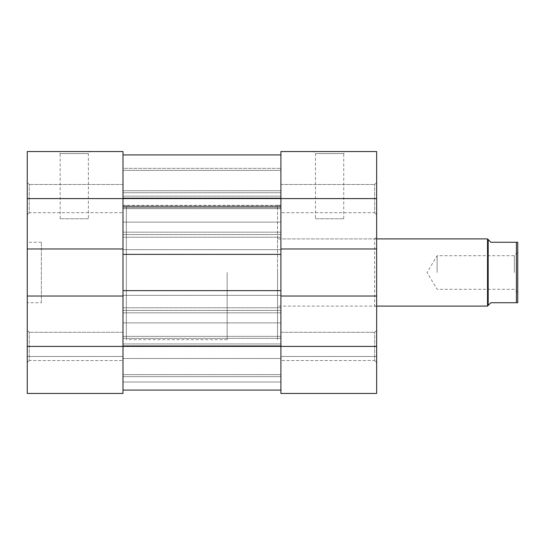 <?xml version="1.0" encoding="UTF-8"?>
<svg xmlns="http://www.w3.org/2000/svg" width="545" height="545" viewBox="0 0 545 545"><rect width="100%" height="100%" fill="white"/><g stroke="black" fill="none" stroke-linecap="round" stroke-linejoin="round"><path stroke-width="0.41" stroke-dasharray="2.73 2.04" d="M516.408 302.734L517.75 302.734L517.75 242.266L516.408 242.266L516.408 302.734L490.875 302.734L488.184 305.425L488.184 239.575L490.875 242.266L516.408 242.266M277.541 272.5L277.541 339.692L277.541 272.5M487.516 306.099L487.516 238.901M227.142 272.5L227.142 339.692L227.142 272.5M514.391 272.5L514.391 255.7L514.391 272.5M437.117 272.5L437.117 255.7L437.117 272.5M374.633 212.7L376.649 214.716L376.649 182.466L376.649 214.716L376.649 182.466L376.649 214.716L374.633 212.7L374.633 184.476L376.649 182.466L374.633 184.476L374.633 212.7L374.633 184.476L374.633 212.7L280.9 212.7L374.633 212.7M374.633 360.524L376.649 362.534L376.649 330.284L376.649 362.534L376.649 330.284L376.649 362.534L374.633 360.524L374.633 332.3L376.649 330.284L374.633 332.3L374.633 360.524L374.633 332.3L374.633 360.524L280.9 360.524L374.633 360.524M376.649 238.901L277.541 238.901L277.541 306.099L277.541 238.901L374.633 238.901L374.633 306.099L376.649 308.109L376.649 236.891L376.649 308.109M376.649 306.099L277.541 306.099L374.633 306.099L374.633 238.901L376.649 236.891M315.5 218.749L343.725 218.749L315.5 218.749L315.5 153.567L343.725 153.567L345.741 151.558L313.484 151.558L345.741 151.558M343.725 218.749L343.725 153.567L315.5 153.567L313.484 151.558M280.9 184.476L374.633 184.476L280.9 184.476L280.9 212.7L280.9 184.476M280.9 332.3L374.633 332.3L280.9 332.3L280.9 360.524L280.9 332.3M227.142 205.308L277.541 205.308L277.541 339.692L277.541 205.308L280.9 205.308L280.9 339.692L280.9 205.308L280.9 339.692L280.9 205.308L123 205.308L123 339.692L123 205.308L123 339.692L123 205.308L126.358 205.308L126.358 339.692L126.358 205.308M227.142 339.692L126.358 339.692M376.649 198.591L376.649 151.558L280.9 151.558L280.9 198.591L376.649 198.591L376.649 296.017L280.9 296.017L280.9 248.983L280.9 390.084L123 390.084L123 296.017L27.25 296.017L27.25 393.442L27.25 356.491L27.25 393.442L123 393.442L123 346.409L123 390.084L280.9 390.084L280.9 346.409L280.9 393.442L376.649 393.442L376.649 346.409L280.9 346.409L280.9 296.017L376.649 296.017L376.649 346.409M280.9 393.442L280.9 356.491L280.9 393.442L376.649 393.442L280.9 393.442M280.9 248.983L280.9 198.591L280.9 248.983L376.649 248.983M280.9 296.017L376.649 296.017M280.9 356.491L376.649 356.491L280.9 356.491M88.392 218.749L60.175 218.749L88.392 218.749L88.392 153.567L60.175 153.567L58.158 151.558L90.409 151.558L58.158 151.558M60.175 218.749L60.175 153.567L88.392 153.567L90.409 151.558M29.267 212.7L27.25 214.716L27.25 182.466L27.25 214.716L27.25 182.466L27.25 214.716L29.267 212.7L29.267 184.476L27.25 182.466L29.267 184.476L29.267 212.7L29.267 184.476L29.267 212.7L123 212.7L29.267 212.7M29.267 360.524L27.25 362.534L27.25 330.284L27.25 362.534L27.25 330.284L27.25 362.534L29.267 360.524L29.267 332.3L27.25 330.284L29.267 332.3L29.267 360.524L29.267 332.3L29.267 360.524L123 360.524L29.267 360.524M123 184.476L29.267 184.476L123 184.476L123 212.7L123 184.476M123 332.3L29.267 332.3L123 332.3L123 360.524L123 332.3M41.359 302.734L41.359 242.266L41.359 302.734L27.25 302.734L27.25 242.266L27.25 302.734M41.359 242.266L27.25 242.266M27.25 296.017L123 296.017L27.25 296.017L27.25 248.983L123 248.983L123 198.591L123 296.017L123 248.983L27.25 248.983L27.25 198.591L123 198.591L123 151.558L27.25 151.558L27.25 198.591M123 393.442L123 356.491L123 393.442L27.25 393.442M123 248.983L27.25 248.983M123 356.491L27.25 356.491L123 356.491M123 154.916L123 254.358L280.9 254.358L123 254.358L123 249.658L123 295.342L123 290.642L280.9 290.642L280.9 376.649L280.9 307.775L280.9 346.409L123 346.409L123 290.642L123 295.342L123 290.642L280.9 290.642L280.9 154.916L280.9 237.225L280.9 168.351L280.9 198.591L123 198.591L123 154.916L280.9 154.916M123 296.017L123 376.649L123 307.775L123 346.409L27.25 346.409M123 168.351L123 237.225L123 168.351L123 237.225L123 168.351L280.9 168.351L123 168.351M123 382.025L123 358.508L123 382.025L280.9 382.025L280.9 390.084L280.9 358.508L280.9 382.025L123 382.025M280.9 254.358L280.9 249.658L280.9 254.358L123 254.358M123 208.667L280.9 208.667L123 208.667M123 376.649L280.9 376.649L123 376.649M123 336.333L280.9 336.333L123 336.333M123 249.658L280.9 249.658L123 249.658M123 295.342L280.9 295.342L123 295.342M123 290.642L280.9 290.642M123 358.508L280.9 358.508L123 358.508M123 232.184L280.9 232.184L123 232.184M123 234.554L280.9 234.554L123 234.554M123 222.108L280.9 222.108L123 222.108M123 206.65L280.9 206.65L123 206.65M123 198.591L280.9 198.591L123 198.591M123 170.367L280.9 170.367L123 170.367M123 205.983L280.9 205.983L123 205.983M123 207.604L280.9 207.604L123 207.604M123 346.409L280.9 346.409L123 346.409M123 338.35L280.9 338.35L123 338.35M123 322.892L280.9 322.892L123 322.892M123 312.816L280.9 312.816L123 312.816M123 310.446L280.9 310.446L123 310.446M123 343.95L280.9 343.95L123 343.95M123 345.734L280.9 345.734L123 345.734M123 374.633L280.9 374.633L123 374.633M123 196.125L280.9 196.125L123 196.125M123 197.992L280.9 197.992L123 197.992M123 192.739L280.9 192.739L123 192.739M123 190.743L280.9 190.743L123 190.743M517.75 292.658L514.391 289.3L437.117 289.3L427.028 272.5L437.117 255.7L514.391 255.7L517.75 252.342M123 237.225L280.9 237.225L123 237.225M123 307.775L280.9 307.775L123 307.775M123 198.142L280.9 198.142L123 198.142"/><path stroke-width="0.82" d="M516.408 242.266L517.75 242.266L517.75 302.734L516.408 302.734L516.408 242.266L490.875 242.266L487.516 238.901L487.516 306.099L376.649 306.099M488.184 239.575L488.184 305.425L490.875 302.734L516.408 302.734M376.649 296.017L376.649 393.442L280.9 393.442L280.9 296.017L376.649 296.017L376.649 248.983L280.9 248.983L280.9 151.558L376.649 151.558L376.649 248.983M376.649 346.409L123 346.409L123 393.442L27.25 393.442L27.25 346.409L123 346.409L123 296.017L27.25 296.017L27.25 346.409M27.25 198.591L27.25 151.558L123 151.558L123 198.591L27.25 198.591L27.25 296.017M27.25 248.983L123 248.983L123 198.591L376.649 198.591M123 393.442L27.25 393.442M123 390.084L280.9 390.084L123 390.084M123 248.983L123 254.358L280.9 254.358L280.9 248.983M123 296.017L123 290.642L280.9 290.642L280.9 296.017M123 154.916L280.9 154.916M123 290.642L123 254.358M280.9 290.642L280.9 254.358M488.184 305.425L487.516 306.099M376.649 238.901L487.516 238.901"/></g></svg>
